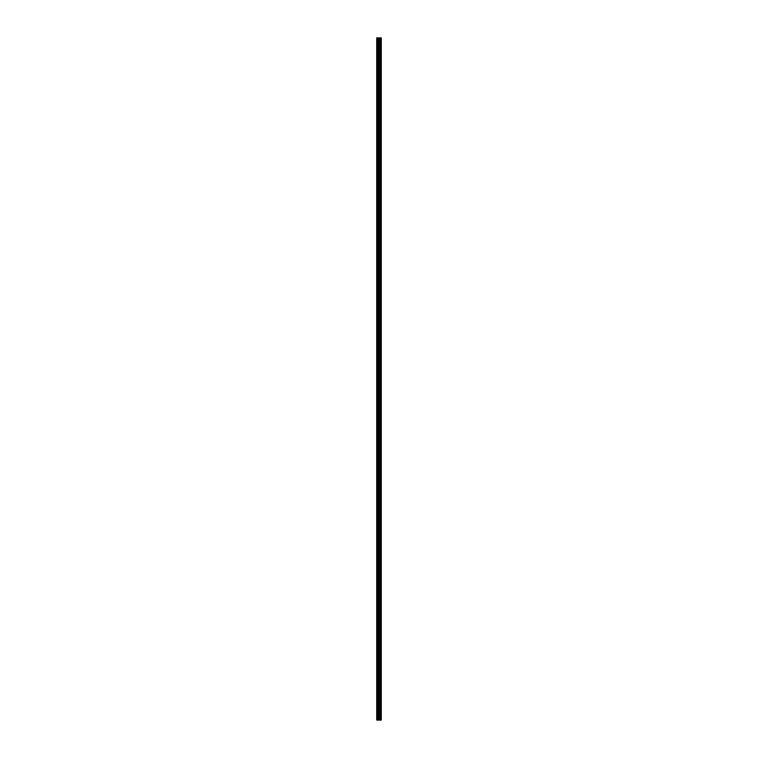 <?xml version="1.0" encoding="UTF-8"?>
<svg xmlns="http://www.w3.org/2000/svg" width="758" height="758" viewBox="0 0 758 758"><rect width="100%" height="100%" fill="white"/><g stroke="black" fill="none" stroke-linecap="round" stroke-linejoin="round"><path stroke-width="1.14" d="M378.46 720.1L381.283 720.1L381.283 37.9L376.717 37.9L376.717 720.1L378.46 720.1L378.46 37.9M379.256 37.9L379.256 720.1L379.227 37.9M379.767 37.9L379.767 720.1L379.739 37.9M381.103 720.1L381.103 37.9M379.322 720.1L379.322 37.9M376.982 720.1L376.982 37.9M381.198 720.1L381.198 37.9M380.687 720.1L380.687 37.9M380.658 720.1L380.658 37.9M380.459 720.1L380.459 37.9M380.393 720.1L380.393 37.9M380.033 720.1L380.033 37.9M379.957 720.1L379.957 37.9M379.123 720.1L379.123 37.9M378.555 720.1L378.555 37.9M377.711 720.1L377.711 37.9M377.617 720.1L377.617 37.9"/></g></svg>
